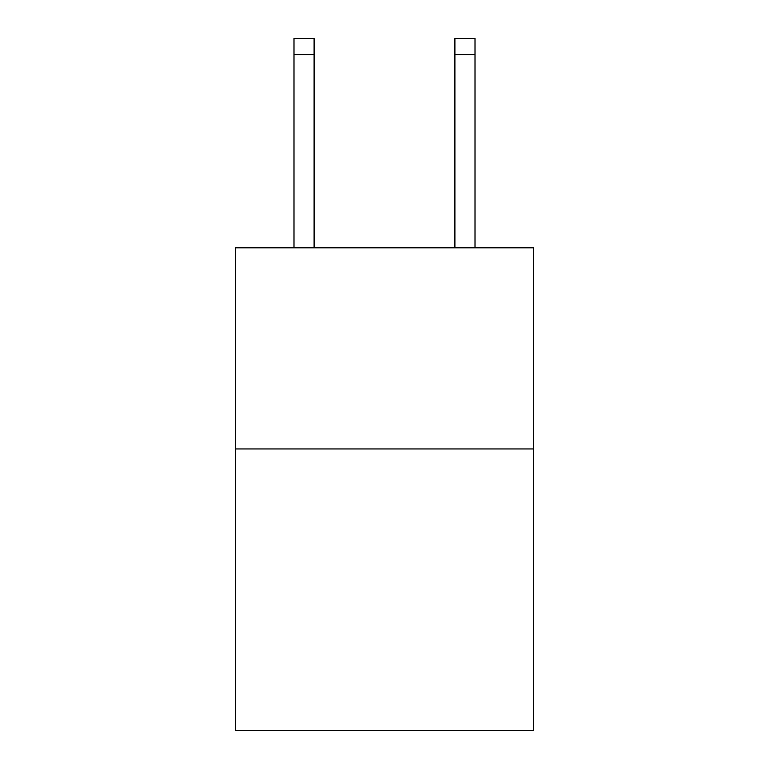 <?xml version="1.0" encoding="UTF-8"?>
<svg xmlns="http://www.w3.org/2000/svg" width="769" height="769" viewBox="0 0 769 769"><rect width="100%" height="100%" fill="white"/><g stroke="black" fill="none" stroke-linecap="round" stroke-linejoin="round"><path stroke-width="1.15" d="M533.35 448.942L533.35 730.55L235.65 730.55L235.65 247.801L533.35 247.801L533.35 448.942L235.65 448.942M314.098 247.801L314.098 54.541L293.989 54.541L293.989 38.45L314.098 38.45L314.098 54.541M293.989 247.801L293.989 54.541M475.011 247.801L475.011 38.45L454.902 38.45L454.902 247.801M454.902 54.541L475.011 54.541"/></g></svg>
